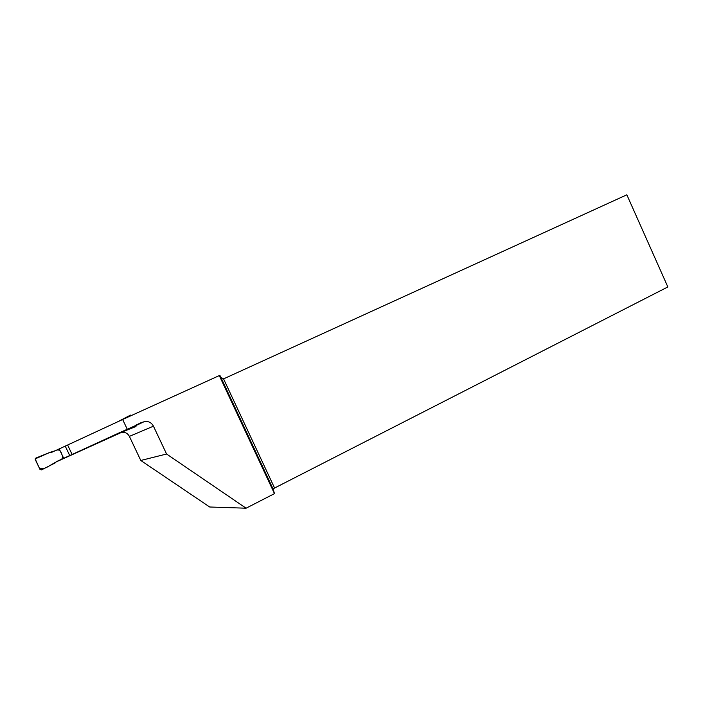 <?xml version="1.0" encoding="UTF-8"?>
<svg xmlns="http://www.w3.org/2000/svg" width="703" height="703" viewBox="0 0 703 703"><rect width="100%" height="100%" fill="white"/><g stroke="black" fill="none" stroke-linecap="round" stroke-linejoin="round"><path stroke-width="1.05" d="M35.906 460.896L39.693 468.822M56.433 461.669L120.819 432.117L56.433 461.669M113.833 435.262L135.907 426.528L136.444 425.166L113.833 435.262M56.17 461.915L121.751 432.283C125.213 432.029 127.761 433.391 129.387 436.378L153.447 426.176C151.576 422.731 148.658 421.141 144.686 421.422L56.548 461.555L55.098 462.952L41.486 469.903L39.992 469.446L35.247 459.516L35.844 458.092L50.036 452.345L35.168 458.892L39.482 468.383C42.162 469.182 45.194 468.488 48.56 466.291L57.918 460.922C62.312 459.797 63.613 457.618 61.838 454.402C60.766 450.219 58.542 448.997 55.15 450.755L50.036 452.345L52.066 452.161L59.219 448.909L63.683 458.277M127.164 429.041L122.647 419.498L59.219 448.909M69.711 455.5L65.23 446.097M131.769 415.359L130.512 415.113L117.331 421.958M122.647 419.498L219.292 375.587L274.478 493.62L246.085 508.199L166.585 454.015L140.785 460.474L209.687 507.004L246.085 508.199M220.9 377.397L223.563 378.882L274.574 488.031L273.115 489.095L220.9 377.397L220.083 375.727L219.292 375.587M67.62 445.008L72.093 454.41M140.785 460.474L129.387 436.378M153.447 426.176L166.585 454.015M223.563 378.882L626.848 194.801L667.85 286.947L274.574 488.031M273.115 489.095L274.478 493.62M119.58 432.916L121.347 432.073M135.872 425.148L142.199 422.143M121.751 432.283L122.41 431.976M136.496 425.306L144.686 421.422"/></g></svg>
